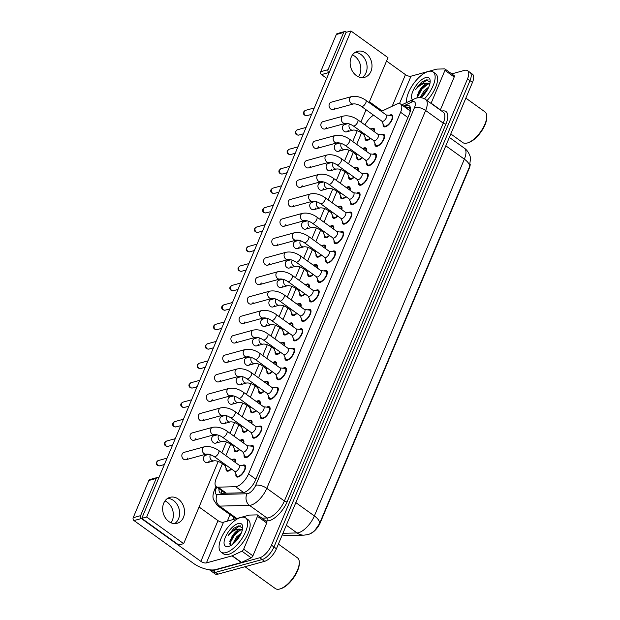 <?xml version="1.0" encoding="UTF-8"?>
<svg xmlns="http://www.w3.org/2000/svg" width="620" height="620" viewBox="0 0 620 620"><rect width="100%" height="100%" fill="white"/><g stroke="black" fill="none" stroke-linecap="round" stroke-linejoin="round"><path stroke-width="0.93" d="M370.551 138.33A7.153 3.077 125.7 0 1 367.389 140.368A7.153 3.077 125.7 0 1 365.715 140.205A7.153 3.077 125.7 0 1 365.11 137.516M371.341 128.875A7.153 3.077 125.7 0 1 372.403 128.425A7.153 3.077 125.7 0 1 374.077 128.588A7.153 3.077 125.7 0 1 374.542 131.874M362.375 157.79A7.153 3.077 125.7 0 1 359.205 159.821A7.153 3.077 125.7 0 1 357.538 159.658A7.153 3.077 125.7 0 1 356.934 156.976M363.157 148.327A7.153 3.077 125.7 0 1 364.227 147.878A7.153 3.077 125.7 0 1 365.893 148.041A7.153 3.077 125.7 0 1 366.366 151.327M354.198 177.243A7.153 3.077 125.7 0 1 351.029 179.273A7.153 3.077 125.7 0 1 349.362 179.11A7.153 3.077 125.7 0 1 348.758 176.429M354.981 167.78A7.153 3.077 125.7 0 1 356.05 167.338A7.153 3.077 125.7 0 1 357.717 167.501A7.153 3.077 125.7 0 1 358.19 170.779M346.014 196.695A7.153 3.077 125.7 0 1 342.852 198.733A7.153 3.077 125.7 0 1 341.178 198.571A7.153 3.077 125.7 0 1 340.582 195.881M346.805 187.232A7.153 3.077 125.7 0 1 347.874 186.791A7.153 3.077 125.7 0 1 349.541 186.953A7.153 3.077 125.7 0 1 350.006 190.239M337.838 216.147A7.153 3.077 125.7 0 1 334.676 218.186A7.153 3.077 125.7 0 1 333.002 218.023A7.153 3.077 125.7 0 1 332.405 215.342M338.629 206.692A7.153 3.077 125.7 0 1 339.69 206.243A7.153 3.077 125.7 0 1 341.364 206.406A7.153 3.077 125.7 0 1 341.829 209.692M329.662 235.608A7.153 3.077 125.7 0 1 326.492 237.638A7.153 3.077 125.7 0 1 324.826 237.476A7.153 3.077 125.7 0 1 324.221 234.794M330.452 226.145A7.153 3.077 125.7 0 1 331.514 225.696A7.153 3.077 125.7 0 1 333.188 225.866A7.153 3.077 125.7 0 1 333.653 229.144M321.486 255.06A7.153 3.077 125.7 0 1 318.316 257.091A7.153 3.077 125.7 0 1 316.649 256.928A7.153 3.077 125.7 0 1 316.045 254.246M322.268 245.597A7.153 3.077 125.7 0 1 323.338 245.156A7.153 3.077 125.7 0 1 325.004 245.319A7.153 3.077 125.7 0 1 325.477 248.597M313.301 274.513A7.153 3.077 125.7 0 1 310.139 276.551A7.153 3.077 125.7 0 1 308.473 276.388A7.153 3.077 125.7 0 1 307.869 273.699M314.092 265.05A7.153 3.077 125.7 0 1 315.162 264.608A7.153 3.077 125.7 0 1 316.828 264.771A7.153 3.077 125.7 0 1 317.3 268.057M305.125 293.973A7.153 3.077 125.7 0 1 301.963 296.004A7.153 3.077 125.7 0 1 300.289 295.841A7.153 3.077 125.7 0 1 299.692 293.159M305.916 284.51A7.153 3.077 125.7 0 1 306.978 284.061A7.153 3.077 125.7 0 1 308.651 284.224A7.153 3.077 125.7 0 1 309.117 287.51M296.949 313.425A7.153 3.077 125.7 0 1 293.787 315.456A7.153 3.077 125.7 0 1 292.113 315.293A7.153 3.077 125.7 0 1 291.516 312.612M297.74 303.963A7.153 3.077 125.7 0 1 298.801 303.521A7.153 3.077 125.7 0 1 300.475 303.684A7.153 3.077 125.7 0 1 300.94 306.962M288.773 332.878A7.153 3.077 125.7 0 1 285.603 334.909A7.153 3.077 125.7 0 1 283.937 334.746A7.153 3.077 125.7 0 1 283.332 332.064M289.555 323.415A7.153 3.077 125.7 0 1 290.625 322.974A7.153 3.077 125.7 0 1 292.291 323.136A7.153 3.077 125.7 0 1 292.764 326.422M280.596 352.331A7.153 3.077 125.7 0 1 277.427 354.369A7.153 3.077 125.7 0 1 275.76 354.206A7.153 3.077 125.7 0 1 275.156 351.517M281.379 342.876A7.153 3.077 125.7 0 1 282.449 342.426A7.153 3.077 125.7 0 1 284.115 342.589A7.153 3.077 125.7 0 1 284.588 345.875M272.413 371.791A7.153 3.077 125.7 0 1 269.251 373.821A7.153 3.077 125.7 0 1 267.577 373.659A7.153 3.077 125.7 0 1 266.98 370.977M273.203 362.328A7.153 3.077 125.7 0 1 274.272 361.879A7.153 3.077 125.7 0 1 275.939 362.041A7.153 3.077 125.7 0 1 276.404 365.327M264.236 391.243A7.153 3.077 125.7 0 1 261.074 393.274A7.153 3.077 125.7 0 1 259.4 393.111A7.153 3.077 125.7 0 1 258.803 390.429M265.027 381.781A7.153 3.077 125.7 0 1 266.089 381.339A7.153 3.077 125.7 0 1 267.762 381.502A7.153 3.077 125.7 0 1 268.228 384.78M256.06 410.696A7.153 3.077 125.7 0 1 252.89 412.734A7.153 3.077 125.7 0 1 251.224 412.571A7.153 3.077 125.7 0 1 250.62 409.882M256.851 401.233A7.153 3.077 125.7 0 1 257.912 400.791A7.153 3.077 125.7 0 1 259.586 400.954A7.153 3.077 125.7 0 1 260.051 404.24M247.884 430.156A7.153 3.077 125.7 0 1 244.714 432.186A7.153 3.077 125.7 0 1 243.048 432.024A7.153 3.077 125.7 0 1 242.443 429.342M248.667 420.693A7.153 3.077 125.7 0 1 249.736 420.244A7.153 3.077 125.7 0 1 251.402 420.407A7.153 3.077 125.7 0 1 251.875 423.693M239.7 449.608A7.153 3.077 125.7 0 1 236.538 451.639A7.153 3.077 125.7 0 1 234.871 451.476A7.153 3.077 125.7 0 1 234.267 448.795M240.49 440.146A7.153 3.077 125.7 0 1 241.56 439.704A7.153 3.077 125.7 0 1 243.226 439.867A7.153 3.077 125.7 0 1 243.699 443.145M231.524 469.061A7.153 3.077 125.7 0 1 228.362 471.091A7.153 3.077 125.7 0 1 226.688 470.929A7.153 3.077 125.7 0 1 226.091 468.247M232.314 459.598A7.153 3.077 125.7 0 1 233.376 459.157A7.153 3.077 125.7 0 1 235.05 459.319A7.153 3.077 125.7 0 1 235.515 462.597M389.376 115.312A7.153 3.077 125.7 0 1 390.437 114.863A7.153 3.077 125.7 0 1 392.111 115.025A7.153 3.077 125.7 0 1 391.367 121.171A7.153 3.077 125.7 0 1 385.423 126.806A7.153 3.077 125.7 0 1 383.749 126.643A7.153 3.077 125.7 0 1 383.152 123.954M381.199 134.765A7.153 3.077 125.7 0 1 382.261 134.315A7.153 3.077 125.7 0 1 383.935 134.478A7.153 3.077 125.7 0 1 383.191 140.624A7.153 3.077 125.7 0 1 377.239 146.258A7.153 3.077 125.7 0 1 375.573 146.095A7.153 3.077 125.7 0 1 374.968 143.414M373.015 154.217A7.153 3.077 125.7 0 1 374.085 153.775A7.153 3.077 125.7 0 1 375.751 153.938A7.153 3.077 125.7 0 1 375.015 160.076A7.153 3.077 125.7 0 1 369.063 165.71A7.153 3.077 125.7 0 1 367.397 165.548A7.153 3.077 125.7 0 1 366.792 162.866M364.839 173.67A7.153 3.077 125.7 0 1 365.909 173.228A7.153 3.077 125.7 0 1 367.575 173.391A7.153 3.077 125.7 0 1 366.839 179.536A7.153 3.077 125.7 0 1 360.887 185.171A7.153 3.077 125.7 0 1 359.213 185.008A7.153 3.077 125.7 0 1 358.616 182.319M356.663 193.13A7.153 3.077 125.7 0 1 357.724 192.68A7.153 3.077 125.7 0 1 359.399 192.843A7.153 3.077 125.7 0 1 358.654 198.989A7.153 3.077 125.7 0 1 352.71 204.623A7.153 3.077 125.7 0 1 351.036 204.46A7.153 3.077 125.7 0 1 350.44 201.779M348.487 212.583A7.153 3.077 125.7 0 1 349.548 212.141A7.153 3.077 125.7 0 1 351.222 212.304A7.153 3.077 125.7 0 1 350.478 218.442A7.153 3.077 125.7 0 1 344.534 224.076A7.153 3.077 125.7 0 1 342.86 223.913A7.153 3.077 125.7 0 1 342.256 221.231M340.303 232.035A7.153 3.077 125.7 0 1 341.372 231.593A7.153 3.077 125.7 0 1 343.038 231.756A7.153 3.077 125.7 0 1 342.302 237.894A7.153 3.077 125.7 0 1 336.35 243.528A7.153 3.077 125.7 0 1 334.684 243.365A7.153 3.077 125.7 0 1 334.079 240.684M332.126 251.488A7.153 3.077 125.7 0 1 333.196 251.046A7.153 3.077 125.7 0 1 334.862 251.208A7.153 3.077 125.7 0 1 334.126 257.354A7.153 3.077 125.7 0 1 328.174 262.988A7.153 3.077 125.7 0 1 326.507 262.826A7.153 3.077 125.7 0 1 325.903 260.137M323.95 270.948A7.153 3.077 125.7 0 1 325.012 270.498A7.153 3.077 125.7 0 1 326.686 270.661A7.153 3.077 125.7 0 1 325.95 276.807A7.153 3.077 125.7 0 1 319.998 282.441A7.153 3.077 125.7 0 1 318.324 282.278A7.153 3.077 125.7 0 1 317.727 279.597M315.774 290.4A7.153 3.077 125.7 0 1 316.836 289.959A7.153 3.077 125.7 0 1 318.51 290.121A7.153 3.077 125.7 0 1 317.765 296.259A7.153 3.077 125.7 0 1 311.821 301.894A7.153 3.077 125.7 0 1 310.147 301.731A7.153 3.077 125.7 0 1 309.55 299.049M307.597 309.853A7.153 3.077 125.7 0 1 308.659 309.411A7.153 3.077 125.7 0 1 310.333 309.574A7.153 3.077 125.7 0 1 309.589 315.719A7.153 3.077 125.7 0 1 303.637 321.346A7.153 3.077 125.7 0 1 301.971 321.183A7.153 3.077 125.7 0 1 301.367 318.502M299.413 329.313A7.153 3.077 125.7 0 1 300.483 328.863A7.153 3.077 125.7 0 1 302.149 329.026A7.153 3.077 125.7 0 1 301.413 335.172A7.153 3.077 125.7 0 1 295.461 340.806A7.153 3.077 125.7 0 1 293.795 340.644A7.153 3.077 125.7 0 1 293.19 337.954M291.237 348.765A7.153 3.077 125.7 0 1 292.307 348.316A7.153 3.077 125.7 0 1 293.973 348.479A7.153 3.077 125.7 0 1 293.237 354.625A7.153 3.077 125.7 0 1 287.285 360.259A7.153 3.077 125.7 0 1 285.611 360.096A7.153 3.077 125.7 0 1 285.014 357.415M283.061 368.218A7.153 3.077 125.7 0 1 284.123 367.776A7.153 3.077 125.7 0 1 285.797 367.939A7.153 3.077 125.7 0 1 285.053 374.077A7.153 3.077 125.7 0 1 279.108 379.711A7.153 3.077 125.7 0 1 277.435 379.548A7.153 3.077 125.7 0 1 276.838 376.867M274.885 387.671A7.153 3.077 125.7 0 1 275.947 387.229A7.153 3.077 125.7 0 1 277.621 387.392A7.153 3.077 125.7 0 1 276.877 393.537A7.153 3.077 125.7 0 1 270.932 399.171A7.153 3.077 125.7 0 1 269.258 399.009A7.153 3.077 125.7 0 1 268.654 396.32M266.701 407.131A7.153 3.077 125.7 0 1 267.77 406.681A7.153 3.077 125.7 0 1 269.437 406.844A7.153 3.077 125.7 0 1 268.7 412.99A7.153 3.077 125.7 0 1 262.748 418.624A7.153 3.077 125.7 0 1 261.082 418.461A7.153 3.077 125.7 0 1 260.478 415.78M258.524 426.583A7.153 3.077 125.7 0 1 259.594 426.142A7.153 3.077 125.7 0 1 261.26 426.304A7.153 3.077 125.7 0 1 260.524 432.442A7.153 3.077 125.7 0 1 254.572 438.077A7.153 3.077 125.7 0 1 252.906 437.914A7.153 3.077 125.7 0 1 252.301 435.232M250.348 446.036A7.153 3.077 125.7 0 1 251.41 445.594A7.153 3.077 125.7 0 1 253.084 445.757A7.153 3.077 125.7 0 1 252.348 451.895A7.153 3.077 125.7 0 1 246.396 457.529A7.153 3.077 125.7 0 1 244.722 457.366A7.153 3.077 125.7 0 1 244.125 454.685M242.172 465.488A7.153 3.077 125.7 0 1 243.234 465.046A7.153 3.077 125.7 0 1 244.908 465.209A7.153 3.077 125.7 0 1 244.164 471.355A7.153 3.077 125.7 0 1 238.22 476.989A7.153 3.077 125.7 0 1 236.546 476.827A7.153 3.077 125.7 0 1 235.949 474.137M222.448 463.729L216.256 478.454A12.625 5.433 -54.3 0 0 216.248 486.677A12.625 5.433 -54.3 0 0 217.984 487.157L235.538 486.708A12.625 5.433 -54.3 0 0 236.755 486.514A12.625 5.433 -54.3 0 0 248.542 473.951L400.59 112.267A12.625 5.433 -54.3 0 0 400.597 104.044A12.625 5.433 -54.3 0 0 396.304 104.269L381.323 111.406M410.254 111.825L409.394 110.375L400.597 104.044M309.961 533.804A11.362 4.89 -54.3 0 0 320.346 522.567L469.146 168.586A11.362 4.89 -54.3 0 0 470.224 164.525M361.468 132.998L356.694 144.367M353.292 152.45L348.517 163.82M345.115 171.911L340.334 183.272M336.939 191.363L332.157 202.732M328.763 210.815L323.981 222.185M320.579 230.276L315.805 241.637M312.403 249.728L307.629 261.09M304.226 269.181L299.445 280.55M296.05 288.633L291.268 300.003M287.866 308.094L283.092 319.455M279.69 327.546L274.916 338.915M271.513 346.999L266.732 358.368M263.337 366.451L258.555 377.82M255.161 385.911L250.379 397.273M246.977 405.364L242.203 416.733M238.801 424.816L234.027 436.186M230.624 444.276L225.843 455.638M373.573 115.165A12.625 5.433 -54.3 0 0 364.932 124.961M282.929 533.308L297.026 532.944A14.733 12.64 88.5 0 0 303.986 535.153L307.721 534.603C309.202 534.448 311.504 533.161 314.619 530.736L319.432 523.807L469.41 167.028L470.526 158.387C470.735 157.596 468.736 150.962 464.364 148.196L449.353 137.392M451.748 73.881L464.597 70.347A12.625 5.433 125.7 0 1 467.542 70.633L470.014 72.408A12.625 5.433 125.7 0 1 469.999 80.631L273.963 546.98A12.625 5.433 125.7 0 1 262.175 559.542L215.52 572.369A12.625 5.433 125.7 0 1 212.575 572.082A12.625 5.433 125.7 0 0 215.52 572.369L262.175 559.542A12.625 5.433 125.7 0 0 273.963 546.98L469.999 80.631A12.625 5.433 125.7 0 0 470.014 72.408L472.479 74.183A12.625 5.433 125.7 0 1 472.463 82.406L276.435 548.754A12.625 5.433 125.7 0 1 264.639 561.317L217.992 574.143A12.625 5.433 125.7 0 1 215.039 573.857L210.11 570.307A12.625 5.433 125.7 0 1 209.591 569.796M219.023 488.676A12.625 5.433 -54.3 0 0 220.17 492.83A12.625 5.433 -54.3 0 0 221.906 493.311L242.536 492.784A12.625 5.433 -54.3 0 0 243.745 492.59A12.625 5.433 -54.3 0 0 255.541 480.035L409.355 114.119A12.625 5.433 -54.3 0 0 409.371 105.896A12.625 5.433 -54.3 0 0 405.077 106.121L404.116 106.578M467.542 70.633A12.625 5.433 125.7 0 1 467.534 78.856L271.498 545.205A12.625 5.433 125.7 0 1 259.703 557.768L213.055 570.594A12.625 5.433 125.7 0 1 210.11 570.307M227.331 521.133L230.059 514.654M406.581 108.353L407.542 107.895A12.625 5.433 125.7 0 1 410.308 107.19M221.697 493.311A12.625 5.433 125.7 0 1 221.487 490.451M234.654 471.316L236.615 475.618A6.316 2.72 -54.3 0 0 237.042 476.137A6.316 2.72 -54.3 0 0 238.514 476.284A6.316 2.72 -54.3 0 0 243.761 471.316A6.316 2.72 -54.3 0 0 244.412 465.891A6.316 2.72 -54.3 0 0 243.784 465.659L239.08 465.163M235.701 471.518A3.79 1.628 -54.3 0 0 238.847 468.534A3.79 1.628 -54.3 0 0 239.243 465.279L218.643 450.453A3.79 1.628 -54.3 0 1 218.721 452.724A3.79 1.628 -54.3 0 1 215.101 456.692A3.79 1.628 -54.3 0 1 214.218 456.607L234.817 471.425A3.79 1.628 -54.3 0 0 235.701 471.518M224.797 465.418L226.765 469.72A6.316 2.72 -54.3 0 0 227.184 470.247A6.316 2.72 -54.3 0 0 228.656 470.394A6.316 2.72 -54.3 0 0 231.198 468.829M235.096 462.303A6.316 2.72 -54.3 0 0 234.554 460.001A6.316 2.72 -54.3 0 0 233.926 459.769L231.183 459.482M210.467 454.7A3.79 3.015 -105.4 0 0 210.327 454.964A3.79 3.015 -105.4 0 0 210.234 455.157A3.79 3.015 -105.4 0 0 210.715 459.304A3.79 3.015 -105.4 0 0 214.016 460.807C216.38 460.629 218.999 461.466 221.875 463.318L224.959 465.535A3.79 1.628 -54.3 0 0 225.843 465.62A3.79 1.628 -54.3 0 0 226.416 465.38M242.831 451.856L244.799 456.157A6.316 2.72 -54.3 0 0 245.218 456.684A6.316 2.72 -54.3 0 0 246.69 456.832A6.316 2.72 -54.3 0 0 251.937 451.856A6.316 2.72 -54.3 0 0 252.596 446.439A6.316 2.72 -54.3 0 0 251.96 446.206L247.256 445.71M243.877 452.058A3.79 1.628 -54.3 0 0 247.024 449.074A3.79 1.628 -54.3 0 0 247.419 445.827L226.819 431.001A3.79 1.628 -54.3 0 1 226.897 433.271A3.79 1.628 -54.3 0 1 223.285 437.239A3.79 1.628 -54.3 0 1 222.394 437.146L242.994 451.972A3.79 1.628 -54.3 0 0 243.877 452.058M251.007 432.404L252.976 436.705A6.316 2.72 -54.3 0 0 253.394 437.232A6.316 2.72 -54.3 0 0 254.867 437.379A6.316 2.72 -54.3 0 0 260.121 432.404A6.316 2.72 -54.3 0 0 260.772 426.986A6.316 2.72 -54.3 0 0 260.137 426.754L255.432 426.258M252.053 432.605A3.79 1.628 -54.3 0 0 255.2 429.621A3.79 1.628 -54.3 0 0 255.595 426.374L235.003 411.548A3.79 1.628 -54.3 0 1 235.073 413.819A3.79 1.628 -54.3 0 1 231.462 417.779A3.79 1.628 -54.3 0 1 230.578 417.694L251.17 432.52A3.79 1.628 -54.3 0 0 252.053 432.605M259.191 412.951L261.152 417.252A6.316 2.72 -54.3 0 0 261.57 417.779A6.316 2.72 -54.3 0 0 263.043 417.919A6.316 2.72 -54.3 0 0 268.297 412.951A6.316 2.72 -54.3 0 0 268.948 407.526A6.316 2.72 -54.3 0 0 268.313 407.301L263.616 406.798M260.229 413.153A3.79 1.628 -54.3 0 0 263.384 410.169A3.79 1.628 -54.3 0 0 263.771 406.914L243.179 392.096A3.79 1.628 -54.3 0 1 243.257 394.359A3.79 1.628 -54.3 0 1 239.638 398.327A3.79 1.628 -54.3 0 1 238.754 398.242L259.346 413.067A3.79 1.628 -54.3 0 0 260.229 413.153M267.367 393.491L269.328 397.792A6.316 2.72 -54.3 0 0 269.747 398.319A6.316 2.72 -54.3 0 0 271.227 398.466A6.316 2.72 -54.3 0 0 276.474 393.499A6.316 2.72 -54.3 0 0 277.125 388.074A6.316 2.72 -54.3 0 0 276.497 387.841L271.793 387.345M268.413 393.692A3.79 1.628 -54.3 0 0 271.56 390.716A3.79 1.628 -54.3 0 0 271.947 387.461L251.356 372.635A3.79 1.628 -54.3 0 1 251.433 374.906A3.79 1.628 -54.3 0 1 247.814 378.874A3.79 1.628 -54.3 0 1 246.931 378.789L267.522 393.607A3.79 1.628 -54.3 0 0 268.413 393.692M232.973 445.966L234.941 450.267A6.316 2.72 -54.3 0 0 235.36 450.794A6.316 2.72 -54.3 0 0 236.832 450.934A6.316 2.72 -54.3 0 0 239.382 449.376M243.28 442.843A6.316 2.72 -54.3 0 0 242.738 440.549A6.316 2.72 -54.3 0 0 242.102 440.316L239.359 440.022M218.643 435.248A3.79 3.015 -105.4 0 0 218.504 435.511A3.79 3.015 -105.4 0 0 218.411 435.705A3.79 3.015 -105.4 0 0 218.891 439.844A3.79 3.015 -105.4 0 0 222.192 441.355C224.556 441.177 227.176 442.014 230.051 443.866L233.136 446.082A3.79 1.628 -54.3 0 0 234.019 446.168A3.79 1.628 -54.3 0 0 234.593 445.927M241.157 426.514L243.118 430.815A6.316 2.72 -54.3 0 0 243.536 431.342A6.316 2.72 -54.3 0 0 245.008 431.481A6.316 2.72 -54.3 0 0 247.558 429.916M251.457 423.39A6.316 2.72 -54.3 0 0 250.914 421.089A6.316 2.72 -54.3 0 0 250.279 420.864L247.535 420.569M226.827 415.795A3.79 3.015 -105.4 0 0 226.68 416.051A3.79 3.015 -105.4 0 0 226.595 416.245A3.79 3.015 -105.4 0 0 227.067 420.391A3.79 3.015 -105.4 0 0 230.369 421.894C232.733 421.724 235.352 422.561 238.227 424.406L241.312 426.63A3.79 1.628 -54.3 0 0 242.195 426.715A3.79 1.628 -54.3 0 0 242.769 426.475M249.333 407.053L251.294 411.354A6.316 2.72 -54.3 0 0 251.712 411.882A6.316 2.72 -54.3 0 0 253.192 412.029A6.316 2.72 -54.3 0 0 255.735 410.463M259.633 403.938A6.316 2.72 -54.3 0 0 259.09 401.636A6.316 2.72 -54.3 0 0 258.463 401.404L255.711 401.117M235.003 396.335A3.79 3.015 -105.4 0 0 234.856 396.599A3.79 3.015 -105.4 0 0 234.771 396.792A3.79 3.015 -105.4 0 0 235.251 400.939A3.79 3.015 -105.4 0 0 238.545 402.442C240.909 402.271 243.528 403.108 246.411 404.953L249.488 407.17A3.79 1.628 -54.3 0 0 250.371 407.255A3.79 1.628 -54.3 0 0 250.945 407.014M165.005 500.906A13.47 10.726 -105.4 0 1 172.314 520.475A13.47 10.726 -105.4 0 1 171.027 522.784M174.6 523.598A13.47 10.726 74.6 0 0 178.544 518.762A13.47 10.726 74.6 0 0 177.653 505.385A13.47 10.726 74.6 0 0 167.663 498.371A13.47 10.726 74.6 0 1 177.653 505.385A13.47 10.726 74.6 0 1 178.544 518.762A13.47 10.726 74.6 0 1 174.6 523.598M257.471 516.336A2.108 0.907 -54.3 0 0 257.478 514.964L266.724 521.621A2.108 0.907 125.7 0 1 266.724 522.993L257.471 516.336L243.668 549.173L252.921 555.83A2.108 0.907 125.7 0 1 251.178 557.837L241.552 562.425A2.108 0.907 125.7 0 1 241.327 562.511L215.659 569.571A16.833 7.153 22.8 0 1 193.502 563.394L134.005 520.567A2.108 1.674 -105.4 0 1 133.199 517.7L140.57 515.669A2.108 1.674 74.6 0 0 141.368 518.537L200.872 561.364A4.208 1.79 -157.2 0 0 206.406 562.913L232.081 555.853A2.108 0.907 -54.3 0 0 232.306 555.768L241.932 551.18A2.108 0.907 -54.3 0 0 243.668 549.173M266.724 522.993L252.921 555.83M158.743 477.981L158.495 477.803A2.108 1.674 74.6 0 0 157.193 477.532A2.108 1.674 74.6 0 0 156.217 478.446L148.847 480.477L133.199 517.7M148.847 480.477A2.108 1.674 -105.4 0 1 149.831 479.555L157.193 477.532M156.217 478.446L140.57 515.669M199.067 507.013L217.992 520.63A4.208 1.79 -157.2 0 0 223.533 522.172L249.209 515.119A2.108 0.907 -54.3 0 1 249.411 515.081L257.184 514.887A2.108 0.907 -54.3 0 1 257.478 514.964M352.478 54.924A13.47 10.726 -105.4 0 1 359.786 74.493A13.47 10.726 -105.4 0 1 358.5 76.802M362.072 77.624A13.47 10.726 74.6 0 0 366.017 72.78A13.47 10.726 74.6 0 0 365.126 59.411A13.47 10.726 74.6 0 0 355.136 52.39A13.47 10.726 74.6 0 1 365.126 59.411A13.47 10.726 74.6 0 1 366.017 72.78A13.47 10.726 74.6 0 1 362.072 77.624M444.943 70.355A2.108 0.907 -54.3 0 0 444.951 68.983L454.196 75.64A2.108 0.907 125.7 0 1 454.196 77.012L444.943 70.355L431.14 103.191L440.394 109.849A2.108 0.907 125.7 0 1 440.293 110.066M454.196 77.012L440.394 109.849M326.724 78.36L321.478 74.586A2.108 1.674 -105.4 0 1 320.672 71.719L328.042 69.688A2.108 1.674 74.6 0 0 328.84 72.556L329.088 72.734M346.526 32.224L345.968 31.822A2.108 1.674 74.6 0 0 344.673 31.55A2.108 1.674 74.6 0 0 343.689 32.465L336.319 34.495L320.672 71.719M336.319 34.495A2.108 1.674 -105.4 0 1 337.303 33.573L344.673 31.55M343.689 32.465L328.042 69.688M369.419 101.765L382.222 110.98M386.547 61.031L405.464 74.648A4.208 1.79 -157.2 0 0 411.006 76.198L436.682 69.138A2.108 0.907 -54.3 0 1 436.883 69.099L444.656 68.905A2.108 0.907 -54.3 0 1 444.951 68.983M240.754 517.468A21.041 9.06 125.7 0 1 245.667 517.948A21.041 9.06 125.7 0 1 243.49 536.013A21.041 9.06 125.7 0 1 225.99 552.591A21.041 9.06 125.7 0 1 221.084 552.11A21.041 9.06 125.7 0 1 223.254 534.045A21.041 9.06 125.7 0 1 240.754 517.468M245.667 517.948L248.132 519.723A21.041 9.06 125.7 0 1 245.954 537.796A21.041 9.06 125.7 0 1 228.462 554.365A21.041 9.06 125.7 0 1 223.549 553.885L221.084 552.11M278.388 544.096L297.468 557.829A18.941 8.153 125.7 0 1 299.282 561.96A18.941 8.153 125.7 0 1 293.02 577.964A18.941 8.153 125.7 0 1 279.837 588.977A18.941 8.153 125.7 0 1 279.76 589A18.941 8.153 125.7 0 1 275.334 588.566L244.985 566.719M299.282 561.96L299.328 562.906A18.096 7.789 125.7 0 1 293.345 578.197A18.096 7.789 125.7 0 1 280.744 588.721A18.096 7.789 125.7 0 1 280.674 588.744M240.405 534.889L237.514 537.618L234.05 543.12M241.327 532.952L236.538 536.912L232.547 544.36M242.335 529.999L240.731 529.984L236.468 532.084L233.601 534.804L229.935 540.857L230.779 545.53M231.159 538.207A9.517 4.092 125.7 0 1 239.793 529.31A9.517 4.092 125.7 0 1 240.227 529.216L242.389 529.798M228.563 546.476A13.725 5.905 125.7 0 1 225.37 537.23A13.725 5.905 125.7 0 1 238.188 523.582A13.725 5.905 125.7 0 1 242.707 526.884A13.725 5.905 125.7 0 1 238.165 538.478A13.725 5.905 125.7 0 1 228.617 546.46A13.725 5.905 125.7 0 1 228.563 546.476M242.668 528.186L238.809 525.791L234.05 528.124L228.106 535.618C231.95 531.146 235.825 528.976 239.738 529.108L240.227 529.216M239.126 537.075L235.98 541.19M240.273 530.085L234.36 535.231L229.532 544.019M240.669 525.861L239.537 525.985L230.446 532.409L228.106 535.618M240.312 535.052L237.786 537.695L234.337 542.864M237.096 531.635L233.872 534.882L229.726 541.547M406.635 102.548A21.041 9.06 125.7 0 1 413.036 84.405A21.041 9.06 125.7 0 1 428.226 71.486A21.041 9.06 125.7 0 1 433.14 71.966A21.041 9.06 125.7 0 1 424.537 98.828M433.14 71.966L435.604 73.741A21.041 9.06 125.7 0 1 427.064 100.541M465.86 98.115L484.941 111.848A18.941 8.153 125.7 0 1 486.754 115.979A18.941 8.153 125.7 0 1 480.492 131.983A18.941 8.153 125.7 0 1 467.31 142.995A18.941 8.153 125.7 0 1 467.232 143.018A18.941 8.153 125.7 0 1 462.814 142.584L450.802 133.943M486.754 115.979L486.801 116.924A18.096 7.789 125.7 0 1 480.818 132.215A18.096 7.789 125.7 0 1 468.216 142.74A18.096 7.789 125.7 0 1 468.146 142.763M427.878 88.908L424.987 91.636L421.522 97.139M428.8 86.971L424.01 90.931L420.159 97.635M429.807 84.018L428.203 84.002L423.94 86.102L421.073 88.823L417.407 94.876L416.989 97.945M418.632 92.225A9.517 4.092 125.7 0 1 427.265 83.328A9.517 4.092 125.7 0 1 427.699 83.235L429.861 83.816M412.401 99.797A13.725 5.905 125.7 0 1 414.579 87.839A13.725 5.905 125.7 0 1 425.661 77.601A13.725 5.905 125.7 0 1 430.179 80.902A13.725 5.905 125.7 0 1 420.887 97.697M430.14 82.204L426.281 79.809L421.522 82.142L415.578 89.636C419.422 85.165 423.297 82.995 427.211 83.127L427.699 83.235M426.599 91.094L423.452 95.209M427.746 84.103L421.832 89.249L417.028 97.929M428.141 79.879L427.01 80.003L417.919 86.428L415.578 89.636M427.785 89.071L425.258 91.714L421.809 96.883M424.568 85.653L421.344 88.9L417.198 95.573M348.122 123.574L344.526 124.566A3.79 3.015 74.6 0 0 342.752 126.217A3.79 3.015 74.6 0 0 343.232 130.363A3.79 3.015 74.6 0 0 346.534 131.866A3.79 3.015 74.6 0 0 348.308 130.216M339.946 143.026L336.35 144.018A3.79 3.015 74.6 0 0 334.575 145.669A3.79 3.015 74.6 0 0 335.056 149.815A3.79 3.015 74.6 0 0 338.357 151.319A3.79 3.015 74.6 0 0 340.124 149.668M331.77 162.487L328.166 163.471A3.79 3.015 74.6 0 0 326.399 165.129A3.79 3.015 74.6 0 0 326.88 169.268A3.79 3.015 74.6 0 0 330.181 170.779A3.79 3.015 74.6 0 0 331.948 169.12M323.586 181.939L319.99 182.923A3.79 3.015 74.6 0 0 318.223 184.582A3.79 3.015 74.6 0 0 318.703 188.728A3.79 3.015 74.6 0 0 321.997 190.232A3.79 3.015 74.6 0 0 323.772 188.573M315.41 201.392L311.813 202.383A3.79 3.015 74.6 0 0 310.047 204.034A3.79 3.015 74.6 0 0 310.519 208.181A3.79 3.015 74.6 0 0 313.821 209.684A3.79 3.015 74.6 0 0 315.596 208.033M307.233 220.844L303.637 221.836A3.79 3.015 74.6 0 0 301.863 223.495A3.79 3.015 74.6 0 0 302.343 227.633A3.79 3.015 74.6 0 0 305.644 229.144A3.79 3.015 74.6 0 0 307.412 227.486M361.421 106.423A3.79 1.628 -54.3 0 0 362.305 106.508A3.79 1.628 -54.3 0 0 365.924 102.54A3.79 1.628 -54.3 0 0 365.846 100.269L386.446 115.095A3.79 1.628 -54.3 0 1 386.051 118.35A3.79 1.628 -54.3 0 1 382.904 121.334A3.79 1.628 -54.3 0 1 382.021 121.249L361.421 106.423C358.546 104.571 355.926 103.734 353.563 103.912A3.79 3.015 -105.4 0 1 350.261 102.408A3.79 3.015 -105.4 0 1 349.781 98.262A3.79 3.015 -105.4 0 1 349.874 98.069A3.79 3.015 -105.4 0 1 351.555 96.604L331.103 102.23A3.79 3.015 74.6 0 0 329.336 103.889A3.79 3.015 74.6 0 0 329.809 108.027A3.79 3.015 74.6 0 0 333.111 109.538A3.79 3.015 74.6 0 0 334.885 107.88M353.245 125.875A3.79 1.628 -54.3 0 0 354.129 125.961A3.79 1.628 -54.3 0 0 357.748 122A3.79 1.628 -54.3 0 0 357.67 119.73L378.262 134.548A3.79 1.628 -54.3 0 1 377.875 137.803A3.79 1.628 -54.3 0 1 374.72 140.786A3.79 1.628 -54.3 0 1 373.837 140.701L353.245 125.875C350.37 124.031 347.75 123.194 345.387 123.365A3.79 3.015 -105.4 0 1 342.085 121.861A3.79 3.015 -105.4 0 1 341.604 117.715A3.79 3.015 -105.4 0 1 341.697 117.521A3.79 3.015 -105.4 0 1 343.379 116.064L322.927 121.683A3.79 3.015 74.6 0 0 321.152 123.341A3.79 3.015 74.6 0 0 321.633 127.487A3.79 3.015 74.6 0 0 324.934 128.991A3.79 3.015 74.6 0 0 326.701 127.333M345.069 145.328A3.79 1.628 -54.3 0 0 345.952 145.413A3.79 1.628 -54.3 0 0 349.572 141.453A3.79 1.628 -54.3 0 0 349.494 139.182L370.086 154.008A3.79 1.628 -54.3 0 1 369.698 157.255A3.79 1.628 -54.3 0 1 366.544 160.239A3.79 1.628 -54.3 0 1 365.661 160.154L345.069 145.328C342.186 143.483 339.566 142.647 337.21 142.817A3.79 3.015 -105.4 0 1 333.909 141.314A3.79 3.015 -105.4 0 1 333.428 137.175A3.79 3.015 -105.4 0 1 333.521 136.974A3.79 3.015 -105.4 0 1 335.195 135.517L314.751 141.143A3.79 3.015 74.6 0 0 312.976 142.794A3.79 3.015 74.6 0 0 313.457 146.94A3.79 3.015 74.6 0 0 316.758 148.444A3.79 3.015 74.6 0 0 318.525 146.793M336.892 164.788A3.79 1.628 -54.3 0 0 337.776 164.874A3.79 1.628 -54.3 0 0 341.387 160.906A3.79 1.628 -54.3 0 0 341.318 158.635L361.91 173.46A3.79 1.628 -54.3 0 1 361.514 176.716A3.79 1.628 -54.3 0 1 358.368 179.692A3.79 1.628 -54.3 0 1 357.484 179.606L336.892 164.788C334.01 162.936 331.39 162.099 329.026 162.277A3.79 3.015 -105.4 0 1 325.733 160.766A3.79 3.015 -105.4 0 1 325.252 156.627A3.79 3.015 -105.4 0 1 325.337 156.434A3.79 3.015 -105.4 0 1 327.019 154.969L306.567 160.596A3.79 3.015 74.6 0 0 304.8 162.254A3.79 3.015 74.6 0 0 305.28 166.392A3.79 3.015 74.6 0 0 308.574 167.896A3.79 3.015 74.6 0 0 310.349 166.245M328.709 184.241A3.79 1.628 -54.3 0 0 329.592 184.326A3.79 1.628 -54.3 0 0 333.211 180.358A3.79 1.628 -54.3 0 0 333.134 178.095L353.733 192.913A3.79 1.628 -54.3 0 1 353.338 196.168A3.79 1.628 -54.3 0 1 350.192 199.152A3.79 1.628 -54.3 0 1 349.308 199.067L328.709 184.241C325.833 182.389 323.214 181.559 320.85 181.73A3.79 3.015 -105.4 0 1 317.548 180.226A3.79 3.015 -105.4 0 1 317.076 176.08A3.79 3.015 -105.4 0 1 317.161 175.886A3.79 3.015 -105.4 0 1 318.843 174.429L298.39 180.048A3.79 3.015 74.6 0 0 296.624 181.707A3.79 3.015 74.6 0 0 297.096 185.845A3.79 3.015 74.6 0 0 300.398 187.356A3.79 3.015 74.6 0 0 302.173 185.698M320.532 203.693A3.79 1.628 -54.3 0 0 321.416 203.779A3.79 1.628 -54.3 0 0 325.035 199.818A3.79 1.628 -54.3 0 0 324.958 197.548L345.549 212.373A3.79 1.628 -54.3 0 1 345.162 215.621A3.79 1.628 -54.3 0 1 342.015 218.604A3.79 1.628 -54.3 0 1 341.124 218.519L320.532 203.693C317.657 201.849 315.038 201.012 312.674 201.182A3.79 3.015 -105.4 0 1 309.372 199.679A3.79 3.015 -105.4 0 1 308.892 195.533A3.79 3.015 -105.4 0 1 308.985 195.339A3.79 3.015 -105.4 0 1 310.667 193.882L290.214 199.508A3.79 3.015 74.6 0 0 288.44 201.159A3.79 3.015 74.6 0 0 288.92 205.305A3.79 3.015 74.6 0 0 292.221 206.809A3.79 3.015 74.6 0 0 293.988 205.15M299.057 240.304L295.461 241.288A3.79 3.015 74.6 0 0 293.686 242.947A3.79 3.015 74.6 0 0 294.167 247.085A3.79 3.015 74.6 0 0 297.468 248.597A3.79 3.015 74.6 0 0 299.235 246.938M290.881 259.757L287.277 260.749A3.79 3.015 74.6 0 0 285.51 262.399A3.79 3.015 74.6 0 0 285.99 266.546A3.79 3.015 74.6 0 0 289.292 268.049A3.79 3.015 74.6 0 0 291.059 266.399M282.697 279.209L279.101 280.201A3.79 3.015 74.6 0 0 277.334 281.852A3.79 3.015 74.6 0 0 277.806 285.998A3.79 3.015 74.6 0 0 281.108 287.502A3.79 3.015 74.6 0 0 282.883 285.851M274.521 298.662L270.925 299.654A3.79 3.015 74.6 0 0 269.15 301.312A3.79 3.015 74.6 0 0 269.63 305.451A3.79 3.015 74.6 0 0 272.932 306.962A3.79 3.015 74.6 0 0 274.707 305.303M266.344 318.122L262.748 319.106A3.79 3.015 74.6 0 0 260.974 320.765A3.79 3.015 74.6 0 0 261.454 324.911A3.79 3.015 74.6 0 0 264.755 326.415A3.79 3.015 74.6 0 0 266.522 324.756M312.356 223.146A3.79 1.628 -54.3 0 0 313.24 223.239A3.79 1.628 -54.3 0 0 316.859 219.271A3.79 1.628 -54.3 0 0 316.781 217L337.373 231.826A3.79 1.628 -54.3 0 1 336.986 235.073A3.79 1.628 -54.3 0 1 333.831 238.057A3.79 1.628 -54.3 0 1 332.948 237.972L312.356 223.146C309.481 221.301 306.861 220.464 304.498 220.642A3.79 3.015 -105.4 0 1 301.196 219.131A3.79 3.015 -105.4 0 1 300.716 214.993A3.79 3.015 -105.4 0 1 300.808 214.799A3.79 3.015 -105.4 0 1 302.49 213.334L282.038 218.961A3.79 3.015 74.6 0 0 280.263 220.612A3.79 3.015 74.6 0 0 280.744 224.758A3.79 3.015 74.6 0 0 284.045 226.261A3.79 3.015 74.6 0 0 285.812 224.611M304.18 242.606A3.79 1.628 -54.3 0 0 305.063 242.691A3.79 1.628 -54.3 0 0 308.675 238.723A3.79 1.628 -54.3 0 0 308.605 236.453L329.197 251.278A3.79 1.628 -54.3 0 1 328.801 254.533A3.79 1.628 -54.3 0 1 325.655 257.517A3.79 1.628 -54.3 0 1 324.772 257.424L304.18 242.606C301.297 240.754 298.677 239.917 296.321 240.095A3.79 3.015 -105.4 0 1 293.02 238.592A3.79 3.015 -105.4 0 1 292.539 234.445A3.79 3.015 -105.4 0 1 292.625 234.251A3.79 3.015 -105.4 0 1 294.306 232.787L273.854 238.413A3.79 3.015 74.6 0 0 272.087 240.072A3.79 3.015 74.6 0 0 272.567 244.21A3.79 3.015 74.6 0 0 275.869 245.722A3.79 3.015 74.6 0 0 277.636 244.063M295.996 262.058A3.79 1.628 -54.3 0 0 296.887 262.144A3.79 1.628 -54.3 0 0 300.499 258.176A3.79 1.628 -54.3 0 0 300.421 255.913L321.021 270.731A3.79 1.628 -54.3 0 1 320.625 273.986A3.79 1.628 -54.3 0 1 317.479 276.969A3.79 1.628 -54.3 0 1 316.595 276.884L295.996 262.058C293.121 260.214 290.501 259.377 288.137 259.548A3.79 3.015 -105.4 0 1 284.844 258.044A3.79 3.015 -105.4 0 1 284.363 253.898A3.79 3.015 -105.4 0 1 284.448 253.704A3.79 3.015 -105.4 0 1 286.13 252.247L265.678 257.866A3.79 3.015 74.6 0 0 263.911 259.524A3.79 3.015 74.6 0 0 264.391 263.663A3.79 3.015 74.6 0 0 267.685 265.174A3.79 3.015 74.6 0 0 269.46 263.515M287.82 281.511A3.79 1.628 -54.3 0 0 288.703 281.596A3.79 1.628 -54.3 0 0 292.322 277.636A3.79 1.628 -54.3 0 0 292.245 275.365L312.844 290.191A3.79 1.628 -54.3 0 1 312.449 293.438A3.79 1.628 -54.3 0 1 309.303 296.422A3.79 1.628 -54.3 0 1 308.419 296.337L287.82 281.511C284.944 279.667 282.325 278.829 279.961 279A3.79 3.015 -105.4 0 1 276.66 277.497A3.79 3.015 -105.4 0 1 276.179 273.35A3.79 3.015 -105.4 0 1 276.272 273.156A3.79 3.015 -105.4 0 1 277.954 271.7L257.502 277.326A3.79 3.015 74.6 0 0 255.735 278.977A3.79 3.015 74.6 0 0 256.207 283.123A3.79 3.015 74.6 0 0 259.509 284.627A3.79 3.015 74.6 0 0 261.284 282.976M279.643 300.971A3.79 1.628 -54.3 0 0 280.527 301.056A3.79 1.628 -54.3 0 0 284.146 297.089A3.79 1.628 -54.3 0 0 284.069 294.818L304.66 309.644A3.79 1.628 -54.3 0 1 304.273 312.899A3.79 1.628 -54.3 0 1 301.119 315.875A3.79 1.628 -54.3 0 1 300.235 315.789L279.643 300.971C276.768 299.119 274.149 298.282 271.785 298.46A3.79 3.015 -105.4 0 1 268.483 296.949A3.79 3.015 -105.4 0 1 268.003 292.81A3.79 3.015 -105.4 0 1 268.096 292.617A3.79 3.015 -105.4 0 1 269.778 291.152L249.325 296.779A3.79 3.015 74.6 0 0 247.551 298.429A3.79 3.015 74.6 0 0 248.031 302.576A3.79 3.015 74.6 0 0 251.333 304.079A3.79 3.015 74.6 0 0 253.1 302.428M258.168 337.575L254.564 338.567A3.79 3.015 74.6 0 0 252.797 340.217A3.79 3.015 74.6 0 0 253.278 344.363A3.79 3.015 74.6 0 0 256.579 345.867A3.79 3.015 74.6 0 0 258.346 344.216M249.984 357.027L246.388 358.019A3.79 3.015 74.6 0 0 244.621 359.67A3.79 3.015 74.6 0 0 245.101 363.816A3.79 3.015 74.6 0 0 248.395 365.32A3.79 3.015 74.6 0 0 250.17 363.669M241.808 376.487L238.212 377.471A3.79 3.015 74.6 0 0 236.445 379.13A3.79 3.015 74.6 0 0 236.917 383.269A3.79 3.015 74.6 0 0 240.219 384.78A3.79 3.015 74.6 0 0 241.994 383.121M271.467 320.424A3.79 1.628 -54.3 0 0 272.351 320.509A3.79 1.628 -54.3 0 0 275.97 316.541A3.79 1.628 -54.3 0 0 275.892 314.27L296.484 329.096A3.79 1.628 -54.3 0 1 296.096 332.351A3.79 1.628 -54.3 0 1 292.942 335.335A3.79 1.628 -54.3 0 1 292.059 335.25L271.467 320.424C268.584 318.572 265.964 317.735 263.608 317.913A3.79 3.015 -105.4 0 1 260.307 316.409A3.79 3.015 -105.4 0 1 259.827 312.263A3.79 3.015 -105.4 0 1 259.92 312.069A3.79 3.015 -105.4 0 1 261.594 310.604L241.149 316.231A3.79 3.015 74.6 0 0 239.374 317.889A3.79 3.015 74.6 0 0 239.855 322.028A3.79 3.015 74.6 0 0 243.156 323.539A3.79 3.015 74.6 0 0 244.923 321.881M263.291 339.876A3.79 1.628 -54.3 0 0 264.174 339.962A3.79 1.628 -54.3 0 0 267.786 336.001A3.79 1.628 -54.3 0 0 267.716 333.731L288.308 348.548A3.79 1.628 -54.3 0 1 287.913 351.803A3.79 1.628 -54.3 0 1 284.766 354.787A3.79 1.628 -54.3 0 1 283.882 354.702L263.291 339.876C260.408 338.032 257.788 337.195 255.424 337.365A3.79 3.015 -105.4 0 1 252.131 335.862A3.79 3.015 -105.4 0 1 251.65 331.716A3.79 3.015 -105.4 0 1 251.736 331.522A3.79 3.015 -105.4 0 1 253.417 330.065L232.965 335.683A3.79 3.015 74.6 0 0 231.198 337.342A3.79 3.015 74.6 0 0 231.679 341.488A3.79 3.015 74.6 0 0 234.972 342.992A3.79 3.015 74.6 0 0 236.747 341.333M233.631 395.94L230.036 396.932A3.79 3.015 74.6 0 0 228.261 398.582A3.79 3.015 74.6 0 0 228.741 402.729A3.79 3.015 74.6 0 0 232.043 404.232A3.79 3.015 74.6 0 0 233.81 402.574M225.455 415.392L221.859 416.384A3.79 3.015 74.6 0 0 220.085 418.035A3.79 3.015 74.6 0 0 220.565 422.181A3.79 3.015 74.6 0 0 223.867 423.685A3.79 3.015 74.6 0 0 225.633 422.034M217.279 434.845L213.675 435.837A3.79 3.015 74.6 0 0 211.908 437.495A3.79 3.015 74.6 0 0 212.389 441.634A3.79 3.015 74.6 0 0 215.69 443.145A3.79 3.015 74.6 0 0 217.457 441.486M246.931 378.789C244.055 376.937 241.436 376.1 239.072 376.278A3.79 3.015 -105.4 0 1 235.771 374.767A3.79 3.015 -105.4 0 1 235.29 370.628A3.79 3.015 -105.4 0 1 235.383 370.435A3.79 3.015 -105.4 0 1 237.065 368.97L216.613 374.596A3.79 3.015 74.6 0 0 214.838 376.255A3.79 3.015 74.6 0 0 215.318 380.393A3.79 3.015 74.6 0 0 218.62 381.897A3.79 3.015 74.6 0 0 220.387 380.246M238.754 398.242C235.879 396.389 233.26 395.56 230.896 395.731A3.79 3.015 -105.4 0 1 227.594 394.227A3.79 3.015 -105.4 0 1 227.114 390.081A3.79 3.015 -105.4 0 1 227.207 389.887A3.79 3.015 -105.4 0 1 228.888 388.43L208.436 394.049A3.79 3.015 74.6 0 0 206.662 395.707A3.79 3.015 74.6 0 0 207.142 399.846A3.79 3.015 74.6 0 0 210.444 401.357A3.79 3.015 74.6 0 0 212.21 399.699M230.578 417.694C227.695 415.85 225.076 415.012 222.72 415.183A3.79 3.015 -105.4 0 1 219.418 413.68A3.79 3.015 -105.4 0 1 218.938 409.533A3.79 3.015 -105.4 0 1 219.023 409.339A3.79 3.015 -105.4 0 1 220.704 407.882L200.252 413.509A3.79 3.015 74.6 0 0 198.485 415.16A3.79 3.015 74.6 0 0 198.966 419.306A3.79 3.015 74.6 0 0 202.267 420.81A3.79 3.015 74.6 0 0 204.034 419.151M222.394 437.146C219.519 435.302 216.899 434.465 214.536 434.643A3.79 3.015 -105.4 0 1 211.242 433.132A3.79 3.015 -105.4 0 1 210.761 428.993A3.79 3.015 -105.4 0 1 210.847 428.8A3.79 3.015 -105.4 0 1 212.528 427.335L192.076 432.962A3.79 3.015 74.6 0 0 190.309 434.612A3.79 3.015 74.6 0 0 190.79 438.759A3.79 3.015 74.6 0 0 194.083 440.262A3.79 3.015 74.6 0 0 195.858 438.611M255.107 359.329A3.79 1.628 -54.3 0 0 255.99 359.422A3.79 1.628 -54.3 0 0 259.61 355.454A3.79 1.628 -54.3 0 0 259.532 353.183L280.132 368.009A3.79 1.628 -54.3 0 1 279.736 371.256A3.79 1.628 -54.3 0 1 276.59 374.24A3.79 1.628 -54.3 0 1 275.706 374.154L255.107 359.329C252.231 357.484 249.612 356.647 247.248 356.826A3.79 3.015 -105.4 0 1 243.947 355.314A3.79 3.015 -105.4 0 1 243.474 351.176A3.79 3.015 -105.4 0 1 243.559 350.974A3.79 3.015 -105.4 0 1 245.241 349.517L224.789 355.144A3.79 3.015 74.6 0 0 223.022 356.795A3.79 3.015 74.6 0 0 223.495 360.941A3.79 3.015 74.6 0 0 226.796 362.444A3.79 3.015 74.6 0 0 228.571 360.794M209.095 454.305L205.499 455.289A3.79 3.015 74.6 0 0 203.732 456.948A3.79 3.015 74.6 0 0 204.205 461.086A3.79 3.015 74.6 0 0 207.506 462.597A3.79 3.015 74.6 0 0 209.281 460.939M214.218 456.607C211.343 454.755 208.723 453.918 206.359 454.096A3.79 3.015 -105.4 0 1 203.058 452.592A3.79 3.015 -105.4 0 1 202.577 448.446A3.79 3.015 -105.4 0 1 202.67 448.252A3.79 3.015 -105.4 0 1 204.352 446.788L183.9 452.414A3.79 3.015 74.6 0 0 182.133 454.072A3.79 3.015 74.6 0 0 182.606 458.211A3.79 3.015 74.6 0 0 185.907 459.722A3.79 3.015 74.6 0 0 187.682 458.064M351.191 57.234A13.47 10.726 74.6 0 0 352.896 71.959A13.47 10.726 74.6 0 0 364.63 77.314A13.47 10.726 74.6 0 0 370.923 71.432A13.47 10.726 74.6 0 0 369.226 56.699A13.47 10.726 74.6 0 0 357.492 51.344A13.47 10.726 74.6 0 0 351.191 57.234M163.719 503.207A13.47 10.726 74.6 0 0 165.424 517.94A13.47 10.726 74.6 0 0 177.157 523.296A13.47 10.726 74.6 0 0 183.45 517.413A13.47 10.726 74.6 0 0 181.745 502.68A13.47 10.726 74.6 0 0 170.012 497.325A13.47 10.726 74.6 0 0 163.719 503.207M369.071 102.594L387.973 57.629L350.974 31L146.677 517.018L183.667 543.647L218.225 461.45M221.867 452.778L226.401 441.99M230.043 433.318L234.577 422.538M238.22 413.865L242.753 403.085M246.404 394.413L250.937 383.633M254.58 374.961L259.113 364.173M262.756 355.5L267.29 344.72M270.932 336.048L275.466 325.267M279.116 316.595L283.642 305.815M287.293 297.135L291.826 286.355M295.469 277.683L300.003 266.902M303.645 258.23L308.179 247.45M311.821 238.778L316.355 227.99M320.005 219.317L324.539 208.537M328.181 199.865L332.715 189.084M336.358 180.412L340.892 169.632M344.534 160.96L349.068 150.172M352.718 141.5L357.244 130.719M360.894 122.047L366.056 109.756M350.974 31L346.069 32.349L141.763 518.366L178.762 544.995L183.667 543.647M146.677 517.018L141.763 518.366M275.544 374.038L277.512 378.34A6.316 2.72 -54.3 0 0 277.93 378.867A6.316 2.72 -54.3 0 0 279.403 379.014A6.316 2.72 -54.3 0 0 284.65 374.038A6.316 2.72 -54.3 0 0 285.301 368.621A6.316 2.72 -54.3 0 0 284.673 368.388L279.969 367.892M283.72 354.586L285.688 358.887A6.316 2.72 -54.3 0 0 286.107 359.414A6.316 2.72 -54.3 0 0 287.579 359.553A6.316 2.72 -54.3 0 0 292.826 354.586A6.316 2.72 -54.3 0 0 293.485 349.169A6.316 2.72 -54.3 0 0 292.849 348.936L288.145 348.44M291.896 335.133L293.865 339.435A6.316 2.72 -54.3 0 0 294.283 339.962A6.316 2.72 -54.3 0 0 295.755 340.101A6.316 2.72 -54.3 0 0 301.01 335.133A6.316 2.72 -54.3 0 0 301.661 329.708A6.316 2.72 -54.3 0 0 301.026 329.483L296.321 328.98M257.509 387.601L259.478 391.902A6.316 2.72 -54.3 0 0 259.896 392.429A6.316 2.72 -54.3 0 0 261.369 392.576A6.316 2.72 -54.3 0 0 263.911 391.011M267.809 384.485A6.316 2.72 -54.3 0 0 267.267 382.183A6.316 2.72 -54.3 0 0 266.639 381.951L263.895 381.664M243.179 376.882A3.79 3.015 -105.4 0 0 243.04 377.146A3.79 3.015 -105.4 0 0 242.947 377.34A3.79 3.015 -105.4 0 0 243.428 381.486A3.79 3.015 -105.4 0 0 246.729 382.99C249.085 382.811 251.712 383.648 254.588 385.501L257.672 387.717A3.79 1.628 -54.3 0 0 258.555 387.802A3.79 1.628 -54.3 0 0 259.129 387.562M265.685 368.148L267.654 372.45A6.316 2.72 -54.3 0 0 268.072 372.976A6.316 2.72 -54.3 0 0 269.545 373.116A6.316 2.72 -54.3 0 0 272.095 371.558M275.993 365.025A6.316 2.72 -54.3 0 0 275.451 362.731A6.316 2.72 -54.3 0 0 274.815 362.499L272.072 362.204M251.356 357.43A3.79 3.015 -105.4 0 0 251.216 357.694A3.79 3.015 -105.4 0 0 251.123 357.887A3.79 3.015 -105.4 0 0 251.604 362.026A3.79 3.015 -105.4 0 0 254.905 363.537C257.269 363.359 259.888 364.196 262.764 366.04L265.848 368.264A3.79 1.628 -54.3 0 0 266.732 368.35A3.79 1.628 -54.3 0 0 267.305 368.11M273.862 348.696L275.83 352.997A6.316 2.72 -54.3 0 0 276.249 353.524A6.316 2.72 -54.3 0 0 277.721 353.663A6.316 2.72 -54.3 0 0 280.271 352.098M284.169 345.572A6.316 2.72 -54.3 0 0 283.627 343.271A6.316 2.72 -54.3 0 0 282.991 343.046L280.248 342.752M259.54 337.978A3.79 3.015 -105.4 0 0 259.392 338.233A3.79 3.015 -105.4 0 0 259.307 338.427A3.79 3.015 -105.4 0 0 259.78 342.573A3.79 3.015 -105.4 0 0 263.082 344.077C265.445 343.906 268.065 344.743 270.94 346.588L274.024 348.812A3.79 1.628 -54.3 0 0 274.908 348.897A3.79 1.628 -54.3 0 0 275.481 348.657M300.08 315.673L302.041 319.974A6.316 2.72 -54.3 0 0 302.459 320.501A6.316 2.72 -54.3 0 0 303.94 320.649A6.316 2.72 -54.3 0 0 309.186 315.673A6.316 2.72 -54.3 0 0 309.837 310.256A6.316 2.72 -54.3 0 0 309.202 310.023L304.505 309.527M308.256 296.221L310.217 300.522A6.316 2.72 -54.3 0 0 310.643 301.049A6.316 2.72 -54.3 0 0 312.116 301.196A6.316 2.72 -54.3 0 0 317.363 296.221A6.316 2.72 -54.3 0 0 318.013 290.803A6.316 2.72 -54.3 0 0 317.386 290.571L312.681 290.075M316.433 276.768L318.401 281.069A6.316 2.72 -54.3 0 0 318.82 281.596A6.316 2.72 -54.3 0 0 320.292 281.736A6.316 2.72 -54.3 0 0 325.539 276.768A6.316 2.72 -54.3 0 0 326.197 271.351A6.316 2.72 -54.3 0 0 325.562 271.118L320.858 270.622M324.609 257.315L326.577 261.617A6.316 2.72 -54.3 0 0 326.996 262.136A6.316 2.72 -54.3 0 0 328.468 262.283A6.316 2.72 -54.3 0 0 333.723 257.315A6.316 2.72 -54.3 0 0 334.374 251.891A6.316 2.72 -54.3 0 0 333.738 251.658L329.034 251.162M332.793 237.855L334.754 242.156A6.316 2.72 -54.3 0 0 335.172 242.684A6.316 2.72 -54.3 0 0 336.644 242.831A6.316 2.72 -54.3 0 0 341.899 237.855A6.316 2.72 -54.3 0 0 342.55 232.438A6.316 2.72 -54.3 0 0 341.915 232.206L337.218 231.71M282.046 329.236L284.007 333.537A6.316 2.72 -54.3 0 0 284.425 334.064A6.316 2.72 -54.3 0 0 285.897 334.211A6.316 2.72 -54.3 0 0 288.447 332.646M292.346 326.12A6.316 2.72 -54.3 0 0 291.803 323.818A6.316 2.72 -54.3 0 0 291.168 323.586L288.424 323.299M267.716 318.517A3.79 3.015 -105.4 0 0 267.569 318.781A3.79 3.015 -105.4 0 0 267.483 318.974A3.79 3.015 -105.4 0 0 267.964 323.121A3.79 3.015 -105.4 0 0 271.258 324.624C273.622 324.454 276.241 325.283 279.116 327.135L282.201 329.352A3.79 1.628 -54.3 0 0 283.084 329.437A3.79 1.628 -54.3 0 0 283.658 329.197M290.222 309.783L292.183 314.084A6.316 2.72 -54.3 0 0 292.609 314.611A6.316 2.72 -54.3 0 0 294.082 314.759A6.316 2.72 -54.3 0 0 296.624 313.193M300.522 306.66A6.316 2.72 -54.3 0 0 299.979 304.366A6.316 2.72 -54.3 0 0 299.351 304.133L296.608 303.846M275.892 299.065A3.79 3.015 -105.4 0 0 275.745 299.328A3.79 3.015 -105.4 0 0 275.66 299.522A3.79 3.015 -105.4 0 0 276.14 303.661A3.79 3.015 -105.4 0 0 279.442 305.172C281.798 304.994 284.417 305.831 287.3 307.683L290.385 309.899A3.79 1.628 -54.3 0 0 291.268 309.985A3.79 1.628 -54.3 0 0 291.834 309.744M298.398 290.331L300.367 294.632A6.316 2.72 -54.3 0 0 300.785 295.159A6.316 2.72 -54.3 0 0 302.258 295.298A6.316 2.72 -54.3 0 0 304.8 293.74M308.698 287.207A6.316 2.72 -54.3 0 0 308.156 284.913A6.316 2.72 -54.3 0 0 307.528 284.681L304.784 284.386M284.069 279.612A3.79 3.015 -105.4 0 0 283.929 279.868A3.79 3.015 -105.4 0 0 283.836 280.07A3.79 3.015 -105.4 0 0 284.317 284.208A3.79 3.015 -105.4 0 0 287.618 285.712C289.982 285.541 292.601 286.378 295.476 288.222L298.561 290.447A3.79 1.628 -54.3 0 0 299.445 290.532A3.79 1.628 -54.3 0 0 300.018 290.292M306.575 270.878L308.543 275.179A6.316 2.72 -54.3 0 0 308.962 275.699A6.316 2.72 -54.3 0 0 310.434 275.846A6.316 2.72 -54.3 0 0 312.984 274.28M316.882 267.755A6.316 2.72 -54.3 0 0 316.339 265.453A6.316 2.72 -54.3 0 0 315.704 265.221L312.961 264.934M292.245 260.16A3.79 3.015 -105.4 0 0 292.105 260.416A3.79 3.015 -105.4 0 0 292.012 260.609A3.79 3.015 -105.4 0 0 292.493 264.755A3.79 3.015 -105.4 0 0 295.794 266.259C298.158 266.089 300.778 266.925 303.653 268.77L306.737 270.987A3.79 1.628 -54.3 0 0 307.621 271.079A3.79 1.628 -54.3 0 0 308.194 270.839M314.759 251.418L316.719 255.719A6.316 2.72 -54.3 0 0 317.138 256.246A6.316 2.72 -54.3 0 0 318.61 256.393A6.316 2.72 -54.3 0 0 321.16 254.828M325.058 248.302A6.316 2.72 -54.3 0 0 324.516 246.001A6.316 2.72 -54.3 0 0 323.88 245.768L321.137 245.481M300.429 240.7A3.79 3.015 -105.4 0 0 300.281 240.963A3.79 3.015 -105.4 0 0 300.196 241.157A3.79 3.015 -105.4 0 0 300.669 245.303A3.79 3.015 -105.4 0 0 303.971 246.806C306.334 246.628 308.954 247.465 311.829 249.317L314.913 251.534A3.79 1.628 -54.3 0 0 315.797 251.619A3.79 1.628 -54.3 0 0 316.371 251.379M340.969 218.403L342.93 222.704A6.316 2.72 -54.3 0 0 343.348 223.231A6.316 2.72 -54.3 0 0 344.829 223.378A6.316 2.72 -54.3 0 0 350.075 218.403A6.316 2.72 -54.3 0 0 350.726 212.986A6.316 2.72 -54.3 0 0 350.099 212.753L345.394 212.257M349.145 198.95L351.114 203.251A6.316 2.72 -54.3 0 0 351.532 203.779A6.316 2.72 -54.3 0 0 353.005 203.918A6.316 2.72 -54.3 0 0 358.252 198.95A6.316 2.72 -54.3 0 0 358.903 193.525A6.316 2.72 -54.3 0 0 358.275 193.3L353.571 192.797M357.322 179.49L359.29 183.791A6.316 2.72 -54.3 0 0 359.709 184.318A6.316 2.72 -54.3 0 0 361.181 184.466A6.316 2.72 -54.3 0 0 366.428 179.498A6.316 2.72 -54.3 0 0 367.087 174.073A6.316 2.72 -54.3 0 0 366.451 173.84L361.747 173.344M365.498 160.037L367.466 164.339A6.316 2.72 -54.3 0 0 367.885 164.866A6.316 2.72 -54.3 0 0 369.357 165.013A6.316 2.72 -54.3 0 0 374.612 160.037A6.316 2.72 -54.3 0 0 375.263 154.62A6.316 2.72 -54.3 0 0 374.627 154.388L369.923 153.892M373.682 140.585L375.642 144.886A6.316 2.72 -54.3 0 0 376.061 145.413A6.316 2.72 -54.3 0 0 377.541 145.553A6.316 2.72 -54.3 0 0 382.788 140.585A6.316 2.72 -54.3 0 0 383.439 135.168A6.316 2.72 -54.3 0 0 382.803 134.935L378.107 134.439M381.858 121.133L383.819 125.434A6.316 2.72 -54.3 0 0 384.245 125.961A6.316 2.72 -54.3 0 0 385.718 126.1A6.316 2.72 -54.3 0 0 390.964 121.133A6.316 2.72 -54.3 0 0 391.615 115.708A6.316 2.72 -54.3 0 0 390.988 115.483L386.283 114.979M322.935 231.965L324.896 236.267A6.316 2.72 -54.3 0 0 325.314 236.794A6.316 2.72 -54.3 0 0 326.794 236.933A6.316 2.72 -54.3 0 0 329.336 235.375M333.235 228.842A6.316 2.72 -54.3 0 0 332.692 226.548A6.316 2.72 -54.3 0 0 332.064 226.315L329.313 226.021M308.605 221.247A3.79 3.015 -105.4 0 0 308.458 221.511A3.79 3.015 -105.4 0 0 308.373 221.704A3.79 3.015 -105.4 0 0 308.853 225.843A3.79 3.015 -105.4 0 0 312.147 227.354C314.51 227.176 317.13 228.013 320.013 229.865L323.09 232.081A3.79 1.628 -54.3 0 0 323.973 232.167A3.79 1.628 -54.3 0 0 324.547 231.927M331.111 212.513L333.079 216.814A6.316 2.72 -54.3 0 0 333.498 217.341A6.316 2.72 -54.3 0 0 334.971 217.481A6.316 2.72 -54.3 0 0 337.512 215.915M341.411 209.389A6.316 2.72 -54.3 0 0 340.868 207.088A6.316 2.72 -54.3 0 0 340.24 206.863L337.497 206.569M316.781 201.794A3.79 3.015 -105.4 0 0 316.642 202.05A3.79 3.015 -105.4 0 0 316.549 202.244A3.79 3.015 -105.4 0 0 317.029 206.39A3.79 3.015 -105.4 0 0 320.331 207.894C322.687 207.723 325.314 208.56 328.189 210.405L331.274 212.629A3.79 1.628 -54.3 0 0 332.157 212.714A3.79 1.628 -54.3 0 0 332.731 212.474M339.287 193.053L341.256 197.354A6.316 2.72 -54.3 0 0 341.674 197.881A6.316 2.72 -54.3 0 0 343.147 198.028A6.316 2.72 -54.3 0 0 345.697 196.463M349.595 189.937A6.316 2.72 -54.3 0 0 349.052 187.635A6.316 2.72 -54.3 0 0 348.417 187.403L345.673 187.116M324.958 182.334A3.79 3.015 -105.4 0 0 324.818 182.598A3.79 3.015 -105.4 0 0 324.725 182.792A3.79 3.015 -105.4 0 0 325.206 186.938A3.79 3.015 -105.4 0 0 328.507 188.441C330.871 188.271 333.49 189.108 336.365 190.952L339.45 193.169A3.79 1.628 -54.3 0 0 340.334 193.254A3.79 1.628 -54.3 0 0 340.907 193.014M347.464 173.6L349.432 177.901A6.316 2.72 -54.3 0 0 349.851 178.428A6.316 2.72 -54.3 0 0 351.323 178.576A6.316 2.72 -54.3 0 0 353.873 177.01M357.771 170.484A6.316 2.72 -54.3 0 0 357.228 168.183A6.316 2.72 -54.3 0 0 356.593 167.95L353.849 167.663M333.142 162.882A3.79 3.015 -105.4 0 0 332.994 163.145A3.79 3.015 -105.4 0 0 332.909 163.339A3.79 3.015 -105.4 0 0 333.382 167.485A3.79 3.015 -105.4 0 0 336.683 168.989C339.047 168.81 341.667 169.648 344.542 171.5L347.626 173.716A3.79 1.628 -54.3 0 0 348.51 173.802A3.79 1.628 -54.3 0 0 349.083 173.561M355.647 154.148L357.608 158.449A6.316 2.72 -54.3 0 0 358.027 158.976A6.316 2.72 -54.3 0 0 359.499 159.115A6.316 2.72 -54.3 0 0 362.049 157.558M365.947 151.024A6.316 2.72 -54.3 0 0 365.405 148.73A6.316 2.72 -54.3 0 0 364.769 148.498L362.026 148.203M341.318 143.429A3.79 3.015 -105.4 0 0 341.171 143.693A3.79 3.015 -105.4 0 0 341.085 143.887A3.79 3.015 -105.4 0 0 341.566 148.025A3.79 3.015 -105.4 0 0 344.86 149.536C347.223 149.358 349.843 150.195 352.718 152.04L355.803 154.264A3.79 1.628 -54.3 0 0 356.686 154.349A3.79 1.628 -54.3 0 0 357.26 154.109M363.824 134.695L365.785 138.996A6.316 2.72 -54.3 0 0 366.211 139.523A6.316 2.72 -54.3 0 0 367.683 139.663A6.316 2.72 -54.3 0 0 370.225 138.097M374.124 131.572A6.316 2.72 -54.3 0 0 373.581 129.27A6.316 2.72 -54.3 0 0 372.953 129.045L370.21 128.751M349.494 123.977A3.79 3.015 -105.4 0 0 349.347 124.233A3.79 3.015 -105.4 0 0 349.262 124.426A3.79 3.015 -105.4 0 0 349.742 128.573A3.79 3.015 -105.4 0 0 353.044 130.076C355.399 129.906 358.019 130.743 360.902 132.587L363.987 134.804A3.79 1.628 -54.3 0 0 364.87 134.897A3.79 1.628 -54.3 0 0 365.436 134.656M243.722 492.598L235.538 486.708M410.587 108.942A12.625 8.967 64.5 0 0 409.557 110.515M224.053 492.296A12.625 10.835 88.5 0 0 223.851 493.257M255.882 479.237L248.542 473.951M226.378 493.195L217.984 487.157M407.921 117.544L400.59 112.267M286.316 525.233L297.026 532.944A16.833 7.246 -54.3 0 0 298.646 532.689A16.833 7.246 -54.3 0 0 314.371 515.941A14.733 6.262 22.8 0 1 319.432 523.807M469.41 167.028A14.733 6.262 -157.2 0 0 464.349 159.154A16.833 7.246 -54.3 0 0 464.364 148.196M282.325 534.735A14.733 12.64 88.5 0 0 286.866 535.595L282.216 534.99M295.833 502.603L314.371 515.941L464.349 159.154L445.811 145.816M472.463 82.406L467.534 78.856M276.435 548.754L271.498 545.205M264.639 561.317L259.703 557.768M217.992 574.143L213.055 570.594M216.767 487.049L216.062 488.723A8.416 3.627 -54.3 0 0 217.209 494.52L247.062 493.76A8.416 3.627 -54.3 0 0 247.868 493.636A8.416 3.627 -54.3 0 0 255.735 485.259L414.571 107.407A8.416 3.627 -54.3 0 0 412.61 101.734A8.416 3.627 -54.3 0 0 411.711 102.075L403.38 106.043M414.571 107.407A8.416 3.581 -157.2 0 1 425.646 110.492L266.809 488.351A16.833 7.246 125.7 0 1 251.085 505.099A16.833 7.246 125.7 0 1 249.472 505.354L267.042 518.002A16.833 7.246 -54.3 0 0 268.662 517.746A16.833 7.246 -54.3 0 0 284.386 500.999L443.222 123.14A16.833 7.246 -54.3 0 0 443.23 112.181L425.661 99.533A16.833 7.246 125.7 0 1 425.646 110.492L443.222 123.14A2.108 0.891 22.8 0 0 445.989 123.915L287.153 501.766A2.108 0.891 22.8 0 1 284.386 500.999L266.809 488.351A8.416 3.581 -157.2 0 0 255.735 485.259M425.661 99.533C422.863 97.65 419.825 97.162 416.547 98.053L414.261 98.913A8.416 5.975 64.5 0 0 411.711 102.075M287.153 501.766A18.941 8.153 125.7 0 1 269.46 520.606A18.941 8.153 125.7 0 1 267.646 520.901L265.779 520.947M233.911 519.32A18.941 8.153 125.7 0 1 233.383 517.049M441.742 111.104A18.941 8.153 125.7 0 1 445.989 123.915M247.062 493.76A8.416 7.223 88.5 0 0 249.472 505.354L219.62 506.114L236.848 518.514M217.209 494.52A8.416 7.223 88.5 0 0 219.62 506.114A16.833 7.246 125.7 0 1 217.302 505.471L234.879 518.119A16.833 7.246 -54.3 0 0 236.22 518.684M261.873 518.134L267.042 518.002A2.108 1.806 -91.5 0 1 267.646 520.901M216.062 488.723A8.416 3.581 -157.2 0 0 214.466 489.901C212.365 495.799 212.978 496.891 213.28 499.278L217.302 505.471M406.689 108.423L408.844 107.4M407.542 107.895L405.077 106.121M158.302 460.544L156.504 462.125C155.837 463.419 156.263 465.806 159.751 465.821A2.736 2.178 -105.4 0 1 157.371 464.736A2.736 2.178 -105.4 0 1 157.023 461.737A2.736 2.178 -105.4 0 1 158.302 460.544L167.082 458.134M156.504 462.125A2.736 1.163 22.8 0 1 157.023 461.737M221.875 463.318A3.79 1.628 -54.3 0 0 222.758 463.404A3.79 1.628 -54.3 0 0 223.332 463.163M166.478 441.091L164.68 442.664C164.013 443.966 164.44 446.346 167.927 446.369A2.736 2.178 -105.4 0 1 165.548 445.276A2.736 2.178 -105.4 0 1 165.199 442.285A2.736 2.178 -105.4 0 1 166.478 441.091L175.258 438.673M164.68 442.664A2.736 1.163 22.8 0 1 165.199 442.285M174.654 421.639L172.864 423.212C172.19 424.514 172.616 426.893 176.111 426.909A2.736 2.178 -105.4 0 1 173.724 425.824A2.736 2.178 -105.4 0 1 173.375 422.832A2.736 2.178 -105.4 0 1 174.654 421.639L183.442 419.221M172.864 423.212A2.736 1.163 22.8 0 1 173.375 422.832M182.838 402.179L181.04 403.76C180.366 405.054 180.792 407.441 184.287 407.456A2.736 2.178 -105.4 0 1 181.9 406.371A2.736 2.178 -105.4 0 1 181.559 403.38A2.736 2.178 -105.4 0 1 182.838 402.179L191.619 399.768M181.04 403.76A2.736 1.163 22.8 0 1 181.559 403.38M191.014 382.726L189.216 384.307C188.55 385.601 188.968 387.981 192.464 388.004A2.736 2.178 -105.4 0 1 190.077 386.911A2.736 2.178 -105.4 0 1 189.736 383.92A2.736 2.178 -105.4 0 1 191.014 382.726L199.795 380.308M189.216 384.307A2.736 1.163 22.8 0 1 189.736 383.92M230.051 443.866A3.79 1.628 -54.3 0 0 230.935 443.951A3.79 1.628 -54.3 0 0 231.508 443.711M238.227 424.406A3.79 1.628 -54.3 0 0 239.111 424.491A3.79 1.628 -54.3 0 0 239.684 424.25M246.411 404.953A3.79 1.628 -54.3 0 0 247.295 405.038A3.79 1.628 -54.3 0 0 247.868 404.798M217.992 520.63L200.872 561.364M223.533 522.172L206.406 562.913M241.327 562.511L232.081 555.853M141.368 518.537L134.005 520.567M232.306 555.768L241.552 562.425M251.178 557.837L241.932 551.18M405.464 74.648L392.197 106.222M411.006 76.198L399.482 103.602M328.84 72.556L321.478 74.586M199.19 363.274L197.392 364.847C196.726 366.149 197.152 368.528 200.64 368.551A2.736 2.178 -105.4 0 1 198.261 367.459A2.736 2.178 -105.4 0 1 197.912 364.467A2.736 2.178 -105.4 0 1 199.19 363.274L207.971 360.856M197.392 364.847A2.736 1.163 22.8 0 1 197.912 364.467M207.367 343.821L205.569 345.394C204.902 346.696 205.328 349.076 208.816 349.091A2.736 2.178 -105.4 0 1 206.437 348.006A2.736 2.178 -105.4 0 1 206.088 345.014A2.736 2.178 -105.4 0 1 207.367 343.821L216.155 341.403M205.569 345.394A2.736 1.163 22.8 0 1 206.088 345.014M215.543 324.361L213.753 325.942C213.078 327.236 213.505 329.623 217 329.638A2.736 2.178 -105.4 0 1 214.613 328.553A2.736 2.178 -105.4 0 1 214.264 325.562A2.736 2.178 -105.4 0 1 215.543 324.361L224.331 321.951M213.753 325.942A2.736 1.163 22.8 0 1 214.264 325.562M254.588 385.501A3.79 1.628 -54.3 0 0 255.471 385.586A3.79 1.628 -54.3 0 0 256.045 385.346M262.764 366.04A3.79 1.628 -54.3 0 0 263.647 366.133A3.79 1.628 -54.3 0 0 264.221 365.893M270.94 346.588A3.79 1.628 -54.3 0 0 271.824 346.673A3.79 1.628 -54.3 0 0 272.397 346.433M223.727 304.908L221.929 306.489C221.263 307.784 221.681 310.163 225.176 310.186A2.736 2.178 -105.4 0 1 222.789 309.093A2.736 2.178 -105.4 0 1 222.448 306.102A2.736 2.178 -105.4 0 1 223.727 304.908L232.508 302.49M221.929 306.489A2.736 1.163 22.8 0 1 222.448 306.102M231.903 285.456L230.105 287.029C229.439 288.331 229.865 290.71 233.353 290.726A2.736 2.178 -105.4 0 1 230.973 289.641A2.736 2.178 -105.4 0 1 230.624 286.649A2.736 2.178 -105.4 0 1 231.903 285.456L240.684 283.038M230.105 287.029A2.736 1.163 22.8 0 1 230.624 286.649M240.079 265.996L238.281 267.577C237.615 268.871 238.041 271.258 241.529 271.273A2.736 2.178 -105.4 0 1 239.149 270.188A2.736 2.178 -105.4 0 1 238.801 267.197A2.736 2.178 -105.4 0 1 240.079 265.996L248.86 263.585M238.281 267.577A2.736 1.163 22.8 0 1 238.801 267.197M248.256 246.543L246.465 248.124C245.791 249.418 246.218 251.805 249.705 251.821A2.736 2.178 -105.4 0 1 247.326 250.736A2.736 2.178 -105.4 0 1 246.977 247.737A2.736 2.178 -105.4 0 1 248.256 246.543L257.044 244.133M246.465 248.124A2.736 1.163 22.8 0 1 246.977 247.737M256.44 227.09L254.642 228.664C253.968 229.966 254.394 232.345 257.889 232.368A2.736 2.178 -105.4 0 1 255.502 231.276A2.736 2.178 -105.4 0 1 255.161 228.284A2.736 2.178 -105.4 0 1 256.44 227.09L265.221 224.672M254.642 228.664A2.736 1.163 22.8 0 1 255.161 228.284M279.116 327.135A3.79 1.628 -54.3 0 0 280.007 327.221A3.79 1.628 -54.3 0 0 280.573 326.98M287.3 307.683A3.79 1.628 -54.3 0 0 288.184 307.768A3.79 1.628 -54.3 0 0 288.757 307.528M295.476 288.222A3.79 1.628 -54.3 0 0 296.36 288.308A3.79 1.628 -54.3 0 0 296.933 288.075M303.653 268.77A3.79 1.628 -54.3 0 0 304.536 268.855A3.79 1.628 -54.3 0 0 305.11 268.615M311.829 249.317A3.79 1.628 -54.3 0 0 312.713 249.403A3.79 1.628 -54.3 0 0 313.286 249.162M264.616 207.638L262.818 209.211C262.151 210.513 262.57 212.892 266.065 212.908A2.736 2.178 -105.4 0 1 263.678 211.823A2.736 2.178 -105.4 0 1 263.337 208.831A2.736 2.178 -105.4 0 1 264.616 207.638L273.397 205.22M262.818 209.211A2.736 1.163 22.8 0 1 263.337 208.831M272.792 188.178L270.994 189.759C270.328 191.053 270.754 193.44 274.242 193.456A2.736 2.178 -105.4 0 1 271.862 192.37A2.736 2.178 -105.4 0 1 271.513 189.379A2.736 2.178 -105.4 0 1 272.792 188.178L281.573 185.767M270.994 189.759A2.736 1.163 22.8 0 1 271.513 189.379M280.969 168.725L279.171 170.306C278.504 171.6 278.93 173.98 282.418 174.003A2.736 2.178 -105.4 0 1 280.038 172.91A2.736 2.178 -105.4 0 1 279.69 169.919A2.736 2.178 -105.4 0 1 280.969 168.725L289.757 166.307M279.171 170.306A2.736 1.163 22.8 0 1 279.69 169.919M289.145 149.273L287.354 150.846C286.68 152.148 287.106 154.527 290.602 154.55A2.736 2.178 -105.4 0 1 288.215 153.458A2.736 2.178 -105.4 0 1 287.866 150.466A2.736 2.178 -105.4 0 1 289.145 149.273L297.933 146.855M287.354 150.846A2.736 1.163 22.8 0 1 287.866 150.466M297.329 129.82L295.531 131.393C294.864 132.696 295.283 135.075 298.778 135.09A2.736 2.178 -105.4 0 1 296.391 134.005A2.736 2.178 -105.4 0 1 296.05 131.014A2.736 2.178 -105.4 0 1 297.329 129.82L306.11 127.402M295.531 131.393A2.736 1.163 22.8 0 1 296.05 131.014M305.505 110.36L303.707 111.941C303.041 113.235 303.467 115.622 306.954 115.638A2.736 2.178 -105.4 0 1 304.575 114.553A2.736 2.178 -105.4 0 1 304.226 111.561A2.736 2.178 -105.4 0 1 305.505 110.36L314.286 107.95M303.707 111.941A2.736 1.163 22.8 0 1 304.226 111.561M320.013 229.865A3.79 1.628 -54.3 0 0 320.897 229.95A3.79 1.628 -54.3 0 0 321.47 229.71M328.189 210.405A3.79 1.628 -54.3 0 0 329.073 210.49A3.79 1.628 -54.3 0 0 329.646 210.25M336.365 190.952A3.79 1.628 -54.3 0 0 337.249 191.037A3.79 1.628 -54.3 0 0 337.822 190.797M344.542 171.5A3.79 1.628 -54.3 0 0 345.425 171.585A3.79 1.628 -54.3 0 0 345.999 171.345M352.718 152.04A3.79 1.628 -54.3 0 0 353.609 152.133A3.79 1.628 -54.3 0 0 354.175 151.892M360.902 132.587A3.79 1.628 -54.3 0 0 361.786 132.672A3.79 1.628 -54.3 0 0 362.359 132.432M410.556 108.306L408.123 109.461M225.339 493.225L216.248 486.677M303.986 535.153L286.866 535.595M215.938 486.406L214.466 489.901M414.261 98.913L401.752 104.873M244.412 465.891L245.59 466.744M204.352 446.788C209.118 445.982 213.885 447.198 218.643 450.453M237.042 476.137L238.212 476.989M206.359 454.096L185.907 459.722M159.751 465.821L164.385 464.543M234.554 460.001L235.732 460.846M227.184 470.247L228.362 471.091M214.016 460.807L207.506 462.597M252.596 446.439L253.766 447.284M212.528 427.335C217.294 426.521 222.061 427.746 226.819 431.001M245.218 456.684L246.396 457.529M214.536 434.643L194.083 440.262M167.927 446.369L172.561 445.09M260.772 426.986L261.95 427.831M220.704 407.882C225.471 407.069 230.237 408.293 235.003 411.548M253.394 437.232L254.572 438.077M222.72 415.183L202.267 420.81M176.111 426.909L180.745 425.638M268.948 407.526L270.126 408.379M228.888 388.43C233.655 387.616 238.413 388.833 243.179 392.096M261.57 417.779L262.748 418.624M230.896 395.731L210.444 401.357M184.287 407.456L188.922 406.185M277.125 388.074L278.303 388.918M237.065 368.97C241.831 368.164 246.597 369.381 251.356 372.635M269.747 398.319L270.925 399.171M239.072 376.278L218.62 381.897M192.464 388.004L197.098 386.725M242.738 440.549L243.908 441.393M235.36 450.794L236.538 451.639M222.192 441.355L215.69 443.145M250.914 421.089L252.092 421.941M243.536 431.342L244.714 432.186M230.369 421.894L223.867 423.685M259.09 401.636L260.268 402.481M251.712 411.882L252.89 412.734M238.545 402.442L232.043 404.232M280.744 588.721L279.837 588.977M468.216 142.74L467.31 142.995M285.301 368.621L286.479 369.466M245.241 349.517C250.007 348.704 254.774 349.928 259.532 353.183M277.93 378.867L279.101 379.711M247.248 356.826L226.796 362.444M200.64 368.551L205.274 367.272M293.485 349.169L294.655 350.013M253.417 330.065C258.183 329.251 262.95 330.476 267.716 333.731M286.107 359.414L287.285 360.259M255.424 337.365L234.972 342.992M208.816 349.091L213.458 347.82M301.661 329.708L302.839 330.561M261.594 310.604C266.368 309.798 271.126 311.015 275.892 314.27M294.283 339.962L295.461 340.806M263.608 317.913L243.156 323.539M217 329.638L221.635 328.36M267.267 382.183L268.445 383.028M259.896 392.429L261.067 393.274M246.729 382.99L240.219 384.78M275.451 362.731L276.621 363.576M268.072 372.976L269.251 373.821M254.905 363.537L248.395 365.32M283.627 343.271L284.805 344.123M276.249 353.524L277.427 354.369M263.082 344.077L256.579 345.867M309.837 310.256L311.015 311.101M269.778 291.152C274.544 290.338 279.31 291.563 284.069 294.818M302.459 320.501L303.637 321.354M271.785 298.46L251.333 304.079M225.176 310.186L229.811 308.907M318.013 290.803L319.192 291.648M277.954 271.7C282.72 270.886 287.486 272.11 292.245 275.365M310.643 301.049L311.813 301.894M279.961 279L259.509 284.627M233.353 290.726L237.987 289.455M326.197 271.351L327.368 272.196M286.13 252.247C290.896 251.433 295.663 252.658 300.421 255.913M318.82 281.596L319.998 282.441M288.137 259.548L267.685 265.174M241.529 271.273L246.163 270.002M334.374 251.891L335.552 252.743M294.306 232.787C299.072 231.981 303.839 233.197 308.605 236.453M326.996 262.136L328.174 262.988M296.321 240.095L275.869 245.722M249.705 251.821L254.347 250.542M342.55 232.438L343.728 233.283M302.49 213.334C307.257 212.521 312.015 213.745 316.781 217M335.172 242.684L336.35 243.528M304.498 220.642L284.045 226.261M257.889 232.368L262.524 231.09M291.803 323.818L292.981 324.663M284.425 334.064L285.603 334.916M271.258 324.624L264.755 326.415M299.979 304.366L301.157 305.211M292.609 314.611L293.779 315.456M279.442 305.172L272.932 306.962M308.156 284.913L309.334 285.758M300.785 295.159L301.963 296.004M287.618 285.712L281.108 287.502M316.339 265.453L317.51 266.298M308.962 275.699L310.139 276.551M295.794 266.259L289.292 268.049M324.516 246.001L325.694 246.845M317.138 256.246L318.316 257.091M303.971 246.806L297.468 248.597M350.726 212.986L351.904 213.83M310.667 193.882C315.433 193.068 320.199 194.292 324.958 197.548M343.348 223.231L344.526 224.076M312.674 201.182L292.221 206.809M266.065 212.908L270.7 211.637M358.903 193.525L360.081 194.378M318.843 174.429C323.609 173.616 328.375 174.832 333.134 178.095M351.532 203.779L352.703 204.623M320.85 181.73L300.398 187.356M274.242 193.456L278.876 192.184M367.087 174.073L368.257 174.917M327.019 154.969C331.785 154.163 336.551 155.38 341.318 158.635M359.709 184.318L360.887 185.171M329.026 162.277L308.574 167.896M282.418 174.003L287.06 172.724M375.263 154.62L376.441 155.465M335.195 135.517C339.969 134.703 344.728 135.927 349.494 139.182M367.885 164.866L369.063 165.71M337.21 142.817L316.758 148.444M290.602 154.55L295.236 153.272M383.439 135.168L384.617 136.013M343.379 116.064C348.146 115.25 352.912 116.475 357.67 119.73M376.061 145.413L377.239 146.258M345.387 123.365L324.934 128.991M298.778 135.09L303.413 133.819M391.615 115.708L392.793 116.56M351.555 96.604C356.322 95.798 361.088 97.015 365.846 100.269M384.245 125.961L385.415 126.806M353.563 103.912L333.111 109.538M306.954 115.638L311.589 114.359M332.692 226.548L333.87 227.393M325.314 236.794L326.492 237.638M312.147 227.354L305.644 229.144M340.868 207.088L342.046 207.94M333.498 217.341L334.668 218.186M320.331 207.894L313.821 209.684M349.052 187.635L350.222 188.48M341.674 197.881L342.852 198.733M328.507 188.441L321.997 190.232M357.228 168.183L358.406 169.028M349.851 178.428L351.029 179.273M336.683 168.989L330.181 170.779M365.405 148.73L366.583 149.575M358.027 158.976L359.205 159.821M344.86 149.536L338.357 151.319M373.581 129.27L374.759 130.123M366.211 139.523L367.381 140.368M353.044 130.076L346.534 131.866"/></g></svg>
